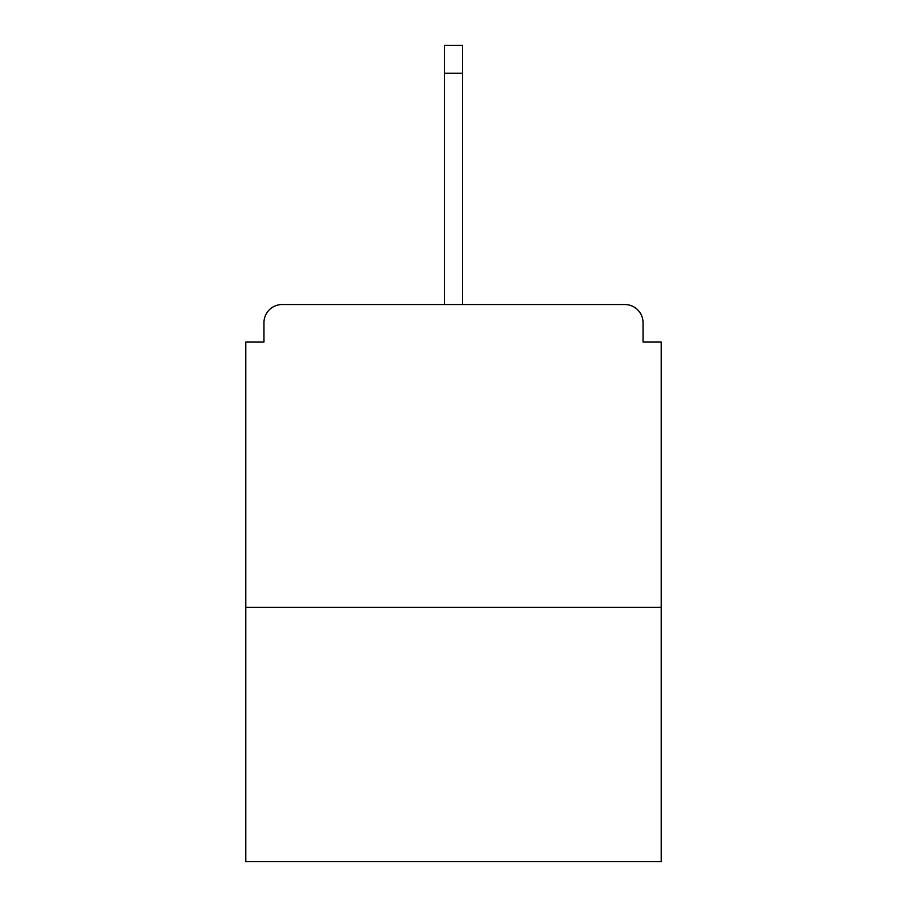 <?xml version="1.0" encoding="UTF-8"?>
<svg xmlns="http://www.w3.org/2000/svg" width="907" height="907" viewBox="0 0 907 907"><rect width="100%" height="100%" fill="white"/><g stroke="black" fill="none" stroke-linecap="round" stroke-linejoin="round"><path stroke-width="1.36" d="M643.04 342.075L643.04 322.699L643.04 342.075L661.203 342.075L661.203 861.65L245.797 861.65L245.797 342.075L263.96 342.075L263.96 322.699L263.96 342.075M661.203 607.316L245.797 607.316M643.04 322.699A18.163 18.163 0 0 0 624.878 304.537L282.122 304.537A18.163 18.163 0 0 0 263.96 322.699M624.878 304.537L531.014 304.537M375.986 304.537L282.122 304.537M462.581 73.206L444.419 73.206L444.419 45.35L462.581 45.35L462.581 304.537M444.419 73.206L444.419 304.537"/></g></svg>
